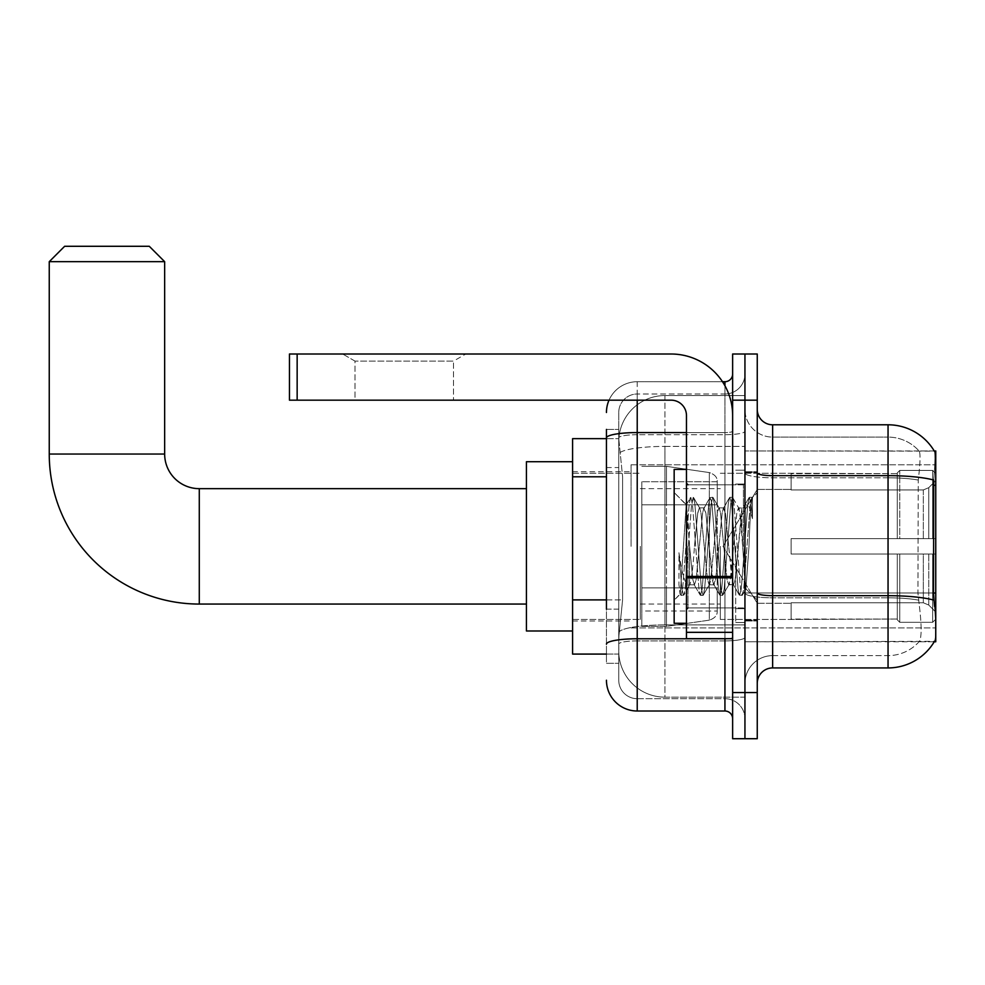<?xml version="1.0" encoding="UTF-8"?>
<svg xmlns="http://www.w3.org/2000/svg" width="985" height="985" viewBox="0 0 985 985"><rect width="100%" height="100%" fill="white"/><g stroke="black" fill="none" stroke-linecap="round" stroke-linejoin="round"><path stroke-width="0.74" stroke-dasharray="4.92 3.69" d="M935.75 546.355L935.75 464.797L935.75 546.355M631.065 546.355L631.065 464.797L631.065 546.355M606.452 599.89L622.606 599.89L618.949 635.608L622.606 599.89L622.606 476.789L622.606 599.89L572.593 599.89L572.593 654.077L618.863 654.077L618.752 650.999A46.16 46.16 0 0 0 664.924 697.158L744.943 697.158L744.943 624.921L744.943 697.158L664.924 697.158L664.924 624.921L664.924 697.158A46.16 46.16 0 0 1 618.752 650.999L618.752 641.604L618.863 654.077L606.452 654.077M618.949 635.608L618.752 641.604L618.949 635.608M934.346 451.142A53.855 53.855 0 0 0 888.051 424.794L888.051 475.656A53.855 9.357 180 0 1 933.743 480.052L933.521 593.007L934.506 606.366C936.058 625.623 936.058 637.27 934.506 641.309L744.943 641.764L744.943 593.007L744.943 641.764L935.75 641.764L935.75 450.958L744.943 450.958L744.943 485.285L744.943 450.958L934.346 451.142C935.27 453.654 935.073 463.282 933.743 480.052C935.073 463.319 935.27 453.679 934.346 451.142A53.855 53.855 0 0 0 888.051 424.794L772.634 424.794A15.391 15.391 0 0 1 757.256 409.403L757.256 472.985L757.256 409.403M572.593 546.355L572.593 630.991L572.593 546.355M744.943 395.551L744.943 624.921L744.943 395.551L664.924 395.551L744.943 395.551M935.75 593.007L744.943 593.007L744.943 472.985L744.943 593.007A27.703 4.814 0 0 0 772.634 597.821L772.634 424.794M618.826 439.273L622.606 476.789L618.826 439.273A46.16 46.16 0 0 1 664.924 395.551A46.16 46.16 0 0 0 618.826 439.273A46.16 46.16 0 0 1 664.924 395.551L664.924 446.414L744.943 446.414L664.924 446.414L664.924 395.551M606.452 467.555L618.752 467.555L618.752 609.124L618.752 429.411L618.752 467.555L606.452 467.555L606.452 609.124L606.452 438.645L618.863 438.645L572.593 438.645L572.593 599.89M757.256 546.355L757.256 620.993L757.256 546.355M744.943 546.355L744.943 622.532L744.943 546.355M735.709 546.355L735.709 622.532L735.709 546.355M934.236 641.764L919.017 641.764L934.236 641.764A53.855 53.855 0 0 0 934.506 641.309C936.058 637.295 936.058 625.647 934.506 606.366M919.424 606.366C921.689 625.623 921.689 637.27 919.424 641.309A41.542 41.542 0 0 1 888.051 655.616L772.634 655.616L772.634 606.366L772.634 655.616L888.051 655.616A41.542 41.542 0 0 0 919.424 641.309C921.689 637.283 921.689 625.647 919.424 606.366L917.934 593.007L918.266 480.052C920.249 463.332 920.556 453.691 919.19 451.142L919.19 451.142A41.542 41.542 0 0 0 888.051 437.106A41.542 41.542 0 0 1 919.19 451.142C920.556 453.666 920.249 463.307 918.266 480.052L917.934 593.007L919.424 606.366M757.256 683.307L757.256 472.985L757.256 683.307M744.943 409.403L744.943 472.985L744.943 409.403A27.703 27.703 0 0 0 772.634 437.106A27.703 27.703 0 0 1 744.943 409.403A27.703 27.703 0 0 0 772.634 437.106L772.634 597.821A27.703 4.814 0 0 1 744.943 593.007L933.521 593.007M744.943 400.169L744.943 354.009L757.256 354.009L757.256 400.169L744.943 400.169L744.943 354.009L732.631 354.009L732.631 400.169L744.943 400.169L744.943 692.541L744.943 400.169M732.631 400.169L732.631 738.713L744.943 738.713L744.943 692.541L744.943 738.713L757.256 738.713L757.256 400.169M757.256 472.985A15.391 2.672 0 0 0 772.634 475.656L888.051 475.656L888.051 667.928L772.634 667.928L772.634 437.106L888.051 437.106L772.634 437.106M744.943 683.307A27.703 27.703 0 0 1 772.634 655.616A27.703 27.703 0 0 0 744.943 683.307A27.703 27.703 0 0 1 772.634 655.616M934.236 450.958L919.017 450.958L934.236 450.958M606.452 429.411L618.752 429.411L606.452 429.411L606.452 663.311L618.752 663.311L606.452 663.311L606.452 609.124L618.752 609.124L618.752 663.311L618.752 609.124L606.452 609.124M606.452 680.229A30.781 30.781 0 0 0 637.221 711.01L637.221 698.697A18.469 18.469 0 0 1 618.752 680.229L618.752 437.919L618.752 680.229A18.469 18.469 0 0 0 637.221 698.697L724.935 698.697L724.935 649.46L724.935 711.01A7.695 7.695 0 0 1 732.631 718.705L732.631 374.017L732.631 718.705M744.943 649.46L744.943 431.233L744.943 649.46M732.631 546.355L732.631 484.805L732.631 546.355M744.943 374.017L744.943 431.233L744.943 374.017A20.008 20.008 0 0 1 724.935 394.012A20.008 20.008 0 0 0 744.943 374.017A20.008 20.008 0 0 1 724.935 394.012L724.935 698.697L637.221 698.697L637.221 640.903L724.935 640.903A20.008 3.472 0 0 0 744.943 637.43A20.008 3.472 0 0 1 724.935 640.903L724.935 394.012L637.221 394.012L724.935 394.012M609.013 400.169A30.781 30.781 0 0 1 637.221 381.712L724.935 381.712A7.695 7.695 0 0 0 732.631 374.017A7.695 7.695 0 0 1 724.935 381.712L724.935 649.46L724.935 640.903L637.221 640.903L637.221 394.012L637.221 434.705L724.935 434.705A20.008 3.472 0 0 0 744.943 431.233A20.008 3.472 0 0 1 724.935 434.705L637.221 434.705L637.221 649.46L637.221 638.772L724.935 638.772A7.695 1.342 0 0 0 732.631 637.43A7.695 1.342 0 0 1 727.607 638.686M637.221 711.01L724.935 711.01M606.452 644.116A30.781 5.344 180 0 1 637.221 638.772L637.221 381.712A30.781 30.781 0 0 0 606.452 412.481A30.781 30.781 0 0 1 637.221 381.712L722.485 381.712M618.752 412.481L618.752 437.919L618.752 412.481A18.469 18.469 0 0 1 637.221 394.012A18.469 18.469 0 0 0 618.752 412.481A18.469 18.469 0 0 1 637.221 394.012M744.943 718.705A20.008 20.008 0 0 0 724.935 698.697A20.008 20.008 0 0 1 744.943 718.705A20.008 20.008 0 0 0 724.935 698.697M686.471 546.355L686.471 623.296L686.471 546.355M686.471 623.296L674.159 623.296L674.159 469.414L674.159 600.21L674.159 469.414L686.471 469.414M689.537 545.838L687.961 517.42L686.2 504.911L680.278 594.09L678.961 584.708L678.961 552.671C682.149 575.732 685.683 586.457 689.537 584.819L694.462 584.831L692.837 579.673L689.586 546.355L689.537 584.819L694.462 584.831L692.837 579.673L689.537 545.838L689.537 584.819C691.187 582.751 692.824 569.933 694.462 546.355C692.824 569.933 691.187 582.751 689.537 584.819L690.054 584.425L689.586 584.831C685.683 586.457 682.149 575.732 678.961 552.671L681.842 588.833L683.479 595.408L681.842 588.833L678.961 552.671L678.961 584.708L680.032 594.017L681.029 595.408L680.032 594.017L674.159 600.21L680.278 594.09L686.2 504.911L690.436 497.622L689.18 503.877L682.654 588.833L681.029 595.408L683.849 595.088L681.029 595.408L682.654 588.833L689.18 503.877L690.805 497.314L686.2 504.911L674.159 492.5L686.471 504.812L689.537 545.838M709.126 546.355L705.863 513.037L703.77 508.285L702.613 513.037L696.1 579.673L694.462 584.831L696.1 579.673L702.613 513.037L703.77 508.285L709.976 497.622L708.72 503.877L702.207 588.833L700.569 595.408L698.944 588.833L692.43 503.877L690.805 497.314L693.243 497.314L691.618 503.877L685.104 588.833L683.849 595.088L690.054 584.425L683.849 595.088L685.104 588.833L691.618 503.877L693.612 497.622L690.805 497.314L692.43 503.877L698.944 588.833L700.2 595.088L703.019 595.408L701.394 588.833L694.868 503.877L693.612 497.622L699.818 508.285L697.725 513.037L694.462 546.355L697.725 513.037L699.35 507.891L704.238 507.891L709.976 497.622L708.72 503.877L702.207 588.833L700.569 595.408L703.019 595.408L701.394 588.833L694.868 503.877L693.612 497.622L699.35 507.891L704.238 507.891L705.863 513.037L712.377 579.673L713.546 584.425L709.126 546.355M704.238 546.355L700.975 513.037L699.818 508.285L700.975 513.037L707.501 579.673L709.126 584.831L707.501 579.673L704.238 546.355M728.666 546.355L725.416 513.037L723.31 508.285L722.153 513.037L715.639 579.673L713.546 584.425L719.752 595.088L718.484 588.833L711.97 503.877L709.976 497.622L712.783 497.314L711.158 503.877L704.644 588.833L703.019 595.408L709.594 584.425L714.014 584.831L719.752 595.088L718.484 588.833L711.97 503.877L710.345 497.314L712.783 497.314L711.158 503.877L704.644 588.833L703.388 595.088L709.126 584.831L714.014 584.831L715.639 579.673L722.153 513.037L723.31 508.285L729.516 497.622L728.26 503.877L721.746 588.833L719.752 595.088L722.559 595.408L720.934 588.833L714.42 503.877L712.783 497.314L719.358 508.285L717.265 513.037L710.751 579.673L709.594 584.425L710.751 579.673L717.265 513.037L718.89 507.891L723.778 507.891L729.516 497.622L728.26 503.877L721.746 588.833L720.121 595.408L722.559 595.408L720.934 588.833L714.42 503.877L713.152 497.622L718.89 507.891L723.778 507.891L725.416 513.037L731.929 579.673L733.086 584.425L728.666 546.355M723.778 546.355L720.528 513.037L719.358 508.285L720.528 513.037L727.041 579.673L728.666 584.831L727.041 579.673L723.778 546.355M741.865 511.978L741.865 528.859L738.91 508.285L736.805 513.037L730.291 579.673L728.666 584.831L733.554 584.831L739.292 595.088L738.036 588.833L731.523 503.877L729.885 497.314L732.335 497.314L730.698 503.877L724.184 588.833L722.559 595.408L729.134 584.425L733.554 584.831L739.292 595.088L738.036 588.833L731.523 503.877L729.885 497.314L732.335 497.314L730.698 503.877L724.184 588.833L722.928 595.088L729.134 584.425L730.291 579.673L736.805 513.037L738.442 507.891L741.865 507.891L741.865 528.859L744.389 575.757L745.891 588.845L748.982 546.355C750.164 513.628 751.321 497.536 752.442 498.053L752.442 518.664L749.019 506.364L745.325 504.431L741.865 511.978L735.179 579.673L733.554 584.831L735.179 579.673L741.865 507.891L745.325 504.431L741.865 511.978M752.084 497.671L750.25 503.877L743.737 588.833L742.099 595.408L740.474 588.833L733.96 503.877L732.335 497.314L738.91 508.285L741.865 507.891L745.325 504.431L749.019 506.364L752.442 518.664L751.062 503.877L749.425 497.314L747.8 503.877L741.286 588.833L739.292 595.088L742.099 595.408L740.474 588.833L733.96 503.877L732.705 497.622L738.91 508.285L740.067 513.037L745.891 588.845L748.982 546.355C750.164 513.628 751.321 497.536 752.442 498.053L752.442 518.664L751.062 503.877L749.425 497.314L747.8 503.877L741.286 588.833L739.661 595.408L742.468 595.088L743.737 588.833L750.25 503.877L751.875 497.314L752.442 498.053L757.256 492.5L752.084 497.671M355.006 361.113L342.694 354.009L465.806 354.009L342.694 354.009L465.806 354.009L342.694 354.009L355.006 361.113L355.006 400.169L453.494 400.169L355.006 400.169L453.494 400.169L355.006 400.169L355.006 361.113L453.494 361.113L465.806 354.009L453.494 361.113L355.006 361.113L453.494 361.113L453.494 400.169L453.494 361.113L355.006 361.113M686.471 638.686L732.631 638.686L686.471 638.686L686.471 632.333L686.471 638.686L732.631 638.686L732.631 415.559A61.55 61.55 0 0 0 671.08 354.009L289.455 354.009L297.15 354.009L289.455 354.009L289.455 400.169L289.455 354.009L289.455 400.169L671.08 400.169A15.391 15.391 0 0 1 686.471 415.559L686.471 638.686M686.471 576.459L732.631 576.459L732.631 415.559A61.55 61.55 0 0 0 671.08 354.009L297.15 354.009L297.15 400.169L671.08 400.169A15.391 15.391 0 0 1 686.471 415.559L686.471 576.459L732.631 576.459L732.631 638.686L732.631 415.559A61.55 61.55 0 0 0 671.08 354.009L297.15 354.009L297.15 400.169L289.455 400.169L671.08 400.169A15.391 15.391 0 0 1 686.471 415.559L686.471 576.459L732.631 576.459L732.631 638.686M572.593 630.991L526.433 630.991L526.433 461.719L526.433 630.991L526.433 488.659L199.278 488.659L199.278 604.064A150.028 150.028 0 0 1 49.25 454.036L49.25 261.678L164.655 261.678L49.25 261.678L164.655 261.678L149.277 246.287L64.641 246.287L149.277 246.287L64.641 246.287L49.25 261.678M199.278 488.659A34.623 34.623 0 0 1 164.655 454.036L164.655 261.678M791.103 538.66L791.103 546.355L791.103 538.66L923.327 538.66L791.103 538.66L897.286 538.66L897.286 472.898L897.286 538.66L899.748 538.66L899.748 470.424L899.748 538.66L791.103 538.66L791.103 554.05L897.286 554.05L897.286 619.048L897.286 554.05L791.103 554.05L791.103 538.66L791.103 554.05L791.103 538.66L935.75 538.66L935.75 473.514L935.75 538.66L932.672 538.66L932.672 470.424L932.672 538.66L899.748 538.66L935.75 538.66L935.75 480.643L935.75 538.66L791.103 538.66L897.286 538.66L897.286 472.898L897.286 473.674L791.103 473.268L897.286 473.674L897.286 538.66L897.286 472.898L899.748 470.424L897.286 472.898L897.286 538.66L899.748 538.66L899.748 470.424L932.672 470.424L899.748 470.424L899.748 538.66L791.103 538.66L791.103 554.05L935.75 554.05L935.75 619.196L935.75 554.05L932.672 554.05L932.672 622.298L935.75 619.196L932.672 622.298L932.672 554.05L899.748 554.05L899.748 622.298L932.672 622.298L899.748 622.298L899.748 554.05L897.286 554.05L897.286 619.824L899.748 622.298L897.286 619.824L897.286 554.05L935.75 554.05L935.75 619.196L935.75 612.079L928.769 605.049L923.327 602.771L928.769 605.049L935.75 612.079L935.75 554.05L791.103 554.05L897.286 554.05L897.286 619.048L791.103 619.454L897.286 619.048L897.286 554.05L791.103 554.05L791.103 538.66M791.103 489.939L923.327 489.939L791.103 489.939L791.103 473.674L791.103 489.939L923.327 489.939L928.769 487.673L935.75 480.643L935.75 473.514L932.672 470.424L935.75 473.514L935.75 480.643L928.769 487.673L923.327 489.939L791.103 489.939L791.103 473.268L897.286 473.674L897.286 472.898L897.286 473.674L791.103 473.674L791.103 489.939M720.318 546.355L720.318 619.454L720.318 546.355M640.299 546.355L640.299 619.454L640.299 546.355M791.103 602.771L923.327 602.771L791.103 602.771L791.103 619.048L791.103 602.771L923.327 602.771L928.769 605.049L923.327 602.771L791.103 602.771L791.103 619.454L897.286 619.048L791.103 619.048L791.103 602.771M641.838 504.812L641.838 626.374L641.838 587.91L717.24 587.91L717.24 610.983L717.24 481.727L717.24 504.812L641.838 504.812L641.838 610.983L641.838 587.91L717.24 587.91L717.24 610.983L717.24 481.727L717.24 504.812L641.838 504.812L641.838 626.374L641.838 587.91L717.24 587.897L717.24 611.008L641.838 610.983L641.838 587.91L666.463 587.91L666.463 626.374L666.463 466.336L666.463 504.812L641.838 504.812L641.838 481.727L641.838 610.983L717.24 611.008C717.486 615.219 714.851 618.26 709.335 620.144L709.335 587.91L717.24 587.91L717.24 611.008C717.486 615.219 714.851 618.26 709.335 620.144L709.335 587.91L666.463 587.91L666.463 626.374L666.463 466.336L666.463 504.812L709.335 504.812L709.335 472.578L709.335 620.144L666.463 626.374L641.838 626.374L666.463 626.374L709.335 620.144L709.335 472.578C714.851 474.462 717.486 477.503 717.24 481.714L641.838 481.727L717.24 481.727L717.24 504.812L641.838 504.812M897.286 554.05L897.286 619.824L899.748 622.298L932.672 622.298L935.75 619.196L935.75 554.05L935.75 619.196L932.672 622.298L932.672 554.05L932.672 622.298L899.748 622.298L899.748 554.05L899.748 622.298L897.286 619.824L897.286 554.05L899.748 554.05L897.286 554.05M897.286 619.048L897.286 619.824L897.286 619.048M899.748 470.424L897.286 472.898L899.748 470.424L932.672 470.424L932.672 538.66L932.672 470.424L899.748 470.424M932.672 554.05L899.748 554.05L932.672 554.05M899.748 538.66L932.672 538.66L899.748 538.66M932.672 538.66L935.75 538.66L935.75 473.514L935.75 538.66L932.672 538.66M935.75 473.514L932.672 470.424L935.75 473.514L935.75 538.66L935.75 473.514M935.75 554.05L935.75 619.196L935.75 612.079L928.769 605.049L935.75 612.079L935.75 554.05L928.769 554.05L935.75 554.05M928.769 487.673L935.75 480.643L928.769 487.673L923.327 489.939L928.769 487.673L928.769 538.66L935.75 538.66L923.327 538.66L928.769 538.66L928.769 487.673M923.327 554.05L791.103 554.05L791.103 546.355L791.103 554.05L923.327 554.05L923.327 602.771L923.327 554.05M526.433 488.659L526.433 546.355L526.433 461.719L572.593 461.719M717.24 504.812L709.335 504.812L709.335 472.578L666.463 466.336L641.838 466.336L666.463 466.336L709.335 472.578C714.851 474.462 717.486 477.503 717.24 481.714L717.24 504.812M664.924 624.921A46.16 8.015 180 0 0 619.319 631.693A46.16 8.015 180 0 1 664.924 624.921L744.943 624.921L664.924 624.921L664.924 446.414L664.924 624.921M935.75 485.285L933.521 485.285M619.959 452.62A46.16 8.015 180 0 1 664.924 446.414A46.16 8.015 180 0 0 619.959 452.62M618.752 650.999A46.16 46.16 0 0 0 664.924 697.158M606.452 476.789L572.593 476.789M888.051 606.366L888.051 437.106A41.542 41.542 0 0 1 919.19 451.142A41.542 41.542 0 0 0 888.051 437.106L888.051 477.799A41.542 7.215 180 0 1 918.266 480.052A41.542 7.215 180 0 0 888.051 477.799L888.051 597.821A41.542 7.215 180 0 1 918.512 600.136A41.542 7.215 180 0 0 888.051 597.821L888.051 606.366M933.903 600.136A53.855 9.357 180 0 0 888.051 595.679L772.634 595.679A15.391 2.672 0 0 1 757.256 593.007M757.256 692.541L732.631 692.541M888.051 477.799L772.634 477.799A27.703 4.814 0 0 1 744.943 472.985A27.703 4.814 0 0 0 772.634 477.799L888.051 477.799M888.051 597.821L772.634 597.821L888.051 597.821M606.452 437.919A30.781 5.344 180 0 1 637.221 432.575L724.935 432.575L724.935 385.763M686.471 432.575L724.935 432.575A7.695 1.342 -0 0 0 732.631 431.233A7.695 1.342 0 0 1 724.935 432.575L724.935 638.686M637.221 381.712L637.221 400.169M637.221 434.705A18.469 3.201 180 0 0 618.752 437.919A18.469 3.201 180 0 1 637.221 434.705M637.221 640.903A18.469 3.201 180 0 0 618.752 644.116A18.469 3.201 180 0 1 637.221 640.903M637.221 698.697A18.469 18.469 0 0 1 618.752 680.229M743.404 546.355L743.404 484.805L743.404 546.355M687.998 546.355L687.998 607.905L687.998 546.355M732.631 577.801L686.471 577.801M686.471 632.333L732.631 632.333M164.655 454.036L49.25 454.036M923.327 489.939L923.327 538.66L923.327 489.939M928.769 554.05L928.769 605.049L928.769 554.05M297.15 400.169L297.15 354.009M631.065 464.797L935.75 464.797L631.065 464.797M572.593 471.729L631.065 471.729L572.593 471.729M572.593 620.993L631.065 620.993L572.593 620.993M631.065 627.913L935.75 627.913L631.065 627.913M744.943 471.729L757.256 471.729L744.943 471.729M735.709 622.532L744.943 622.532L735.709 622.532M744.943 484.041L735.709 484.041L744.943 484.041M744.943 608.681L735.709 608.681L744.943 608.681M735.709 470.19L744.943 470.19L735.709 470.19M744.943 620.993L757.256 620.993L744.943 620.993M732.631 484.805L686.471 484.805L732.631 484.805M732.631 607.905L686.471 607.905L732.631 607.905M744.943 620.218L757.256 620.218L744.943 620.218M687.998 484.805L743.404 484.805L744.943 483.266L743.404 484.805L687.998 484.805L686.471 483.266M687.998 607.905L743.404 607.905L744.943 609.444L743.404 607.905L687.998 607.905L686.471 609.444M745.891 588.858L757.256 600.21L745.891 588.858M744.943 472.492L757.256 472.492L744.943 472.492M749.425 497.314L751.875 497.314L749.425 497.314M746.15 588.759L742.468 595.088L746.15 588.759M744.278 505.847L749.056 497.622L744.278 505.847M693.994 584.425L700.2 595.088L693.994 584.425M526.433 604.064L199.278 604.064M723.039 546.355L757.256 489.422L791.103 489.422L757.256 489.422L723.039 546.355L757.256 603.288L791.103 603.288L757.256 603.288L723.039 546.355M720.318 619.454L791.103 619.454L720.318 619.454M640.299 604.064L720.318 604.064L640.299 604.064M572.593 619.454L640.299 619.454L572.593 619.454M572.593 473.268L640.299 473.268L572.593 473.268M640.299 488.659L720.318 488.659L640.299 488.659M720.318 473.268L791.103 473.268L720.318 473.268"/><path stroke-width="1.48" d="M934.236 641.764L935.75 641.764L935.75 450.958L934.346 451.142A53.855 53.855 0 0 0 888.051 424.794L772.634 424.794A15.391 15.391 0 0 1 757.256 409.403A15.391 15.391 0 0 0 772.634 424.794L772.634 667.928A15.391 15.391 0 0 0 757.256 683.307A15.391 15.391 0 0 1 772.634 667.928L888.051 667.928A53.855 53.855 0 0 0 934.236 641.764L934.506 641.309A53.855 53.855 0 0 1 888.051 667.928L888.051 424.794A53.855 53.855 0 0 1 934.346 451.142M606.452 467.555L606.452 429.411L606.452 438.645L572.593 438.645L572.593 654.077L606.452 654.077M744.943 692.541L744.943 738.713L757.256 738.713L757.256 692.541L744.943 692.541L744.943 738.713L732.631 738.713L732.631 692.541L744.943 692.541L744.943 400.169L744.943 692.541M732.631 692.541L732.631 354.009L744.943 354.009L744.943 400.169L744.943 354.009L757.256 354.009L757.256 692.541M934.506 606.366L933.521 593.007L933.743 480.052A53.855 9.357 180 0 0 888.051 475.656L772.634 475.656A15.391 2.672 -0 0 1 757.256 472.985M606.452 609.124L606.452 429.411M637.221 400.169L637.221 711.01L724.935 711.01L724.935 638.686M722.485 381.712L724.935 381.712A7.695 7.695 0 0 0 732.631 374.017M732.631 718.705A7.695 7.695 0 0 0 724.935 711.01M606.452 412.481A30.781 30.781 0 0 1 609.013 400.169M637.221 711.01A30.781 30.781 0 0 1 606.452 680.229M686.471 469.414L674.159 469.414L674.159 623.296L686.471 623.296M526.433 604.064L199.278 604.064A150.028 150.028 0 0 1 49.25 454.036L49.25 261.678L64.641 246.287L149.277 246.287L164.655 261.678L49.25 261.678M199.278 604.064L199.278 488.659A34.623 34.623 0 0 1 164.655 454.036L164.655 261.678M572.593 461.719L526.433 461.719L526.433 630.991L572.593 630.991M732.631 638.686L686.471 638.686L686.471 576.459L732.631 576.459L732.631 415.559A61.55 61.55 0 0 0 671.08 354.009L297.15 354.009L297.15 400.169L671.08 400.169A15.391 15.391 0 0 1 686.471 415.559L686.471 576.459M297.15 400.169L289.455 400.169L289.455 354.009L297.15 354.009M935.75 485.285L933.521 485.285M935.75 593.007L933.521 593.007M606.452 476.789L572.593 476.789M606.452 599.89L572.593 599.89M933.903 600.136A53.855 9.357 180 0 0 888.051 595.679L772.634 595.679A15.391 2.672 0 0 1 757.256 593.007M757.256 400.169L732.631 400.169M727.607 638.686A7.695 1.342 0 0 1 724.935 638.772L637.221 638.772A30.781 5.344 180 0 0 606.452 644.116M606.452 437.919A30.781 5.344 180 0 1 637.221 432.575L686.471 432.575M724.935 385.763L724.935 381.712M49.25 454.036L164.655 454.036M732.631 577.801L686.471 577.801M686.471 632.333L732.631 632.333M687.998 484.805L686.471 483.266M687.998 607.905L686.471 609.444M526.433 488.659L199.278 488.659"/></g></svg>
